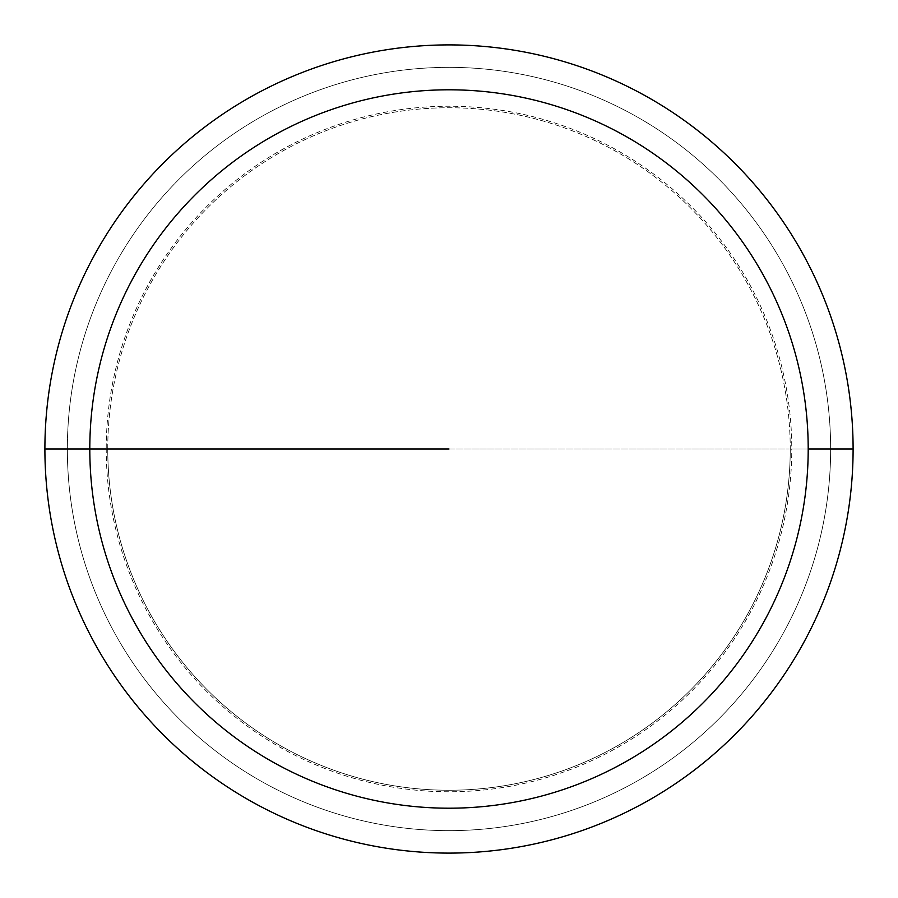 <?xml version="1.0" encoding="UTF-8"?>
<svg xmlns="http://www.w3.org/2000/svg" width="898" height="898" viewBox="0 0 898 898"><rect width="100%" height="100%" fill="white"/><g stroke="black" fill="none" stroke-linecap="round" stroke-linejoin="round"><path stroke-width="0.67" stroke-dasharray="4.49 3.37" d="M44.9 449A404.1 404.1 0 0 1 449 44.9A404.1 404.1 0 0 1 853.1 449A404.1 404.1 0 0 1 449 853.1A404.1 404.1 0 0 1 44.9 449L107.76 449A341.24 341.24 0 0 0 449 790.24A341.24 341.24 0 0 0 790.24 449L830.65 449A381.65 381.65 0 0 0 449 67.35A381.65 381.65 0 0 0 67.35 449A381.65 381.65 0 0 0 449 830.65A381.65 381.65 0 0 0 830.65 449L106.233 449A342.767 342.767 0 0 0 449 791.767A342.767 342.767 0 0 0 791.767 449L449 449M107.76 449A341.24 341.24 0 0 1 449 107.76A341.24 341.24 0 0 1 790.24 449L791.767 449A342.767 342.767 0 0 0 449 106.233A342.767 342.767 0 0 0 106.233 449L67.35 449A381.65 381.65 0 0 1 449 67.35A381.65 381.65 0 0 1 830.65 449A381.65 381.65 0 0 1 449 830.65A381.65 381.65 0 0 1 67.35 449L107.76 449A341.24 341.24 0 0 1 449 107.76A341.24 341.24 0 0 1 790.24 449A341.24 341.24 0 0 1 449 790.24A341.24 341.24 0 0 1 107.76 449M853.1 449L790.24 449L853.1 449"/><path stroke-width="1.35" d="M853.1 449A404.1 404.1 0 0 0 449 44.9A404.1 404.1 0 0 0 44.9 449A404.1 404.1 0 0 0 449 853.1A404.1 404.1 0 0 0 853.1 449L808.2 449A359.2 359.2 0 0 0 449 89.8A359.2 359.2 0 0 0 89.8 449A359.2 359.2 0 0 0 449 808.2A359.2 359.2 0 0 0 808.2 449L853.1 449M44.9 449L449 449"/></g></svg>
